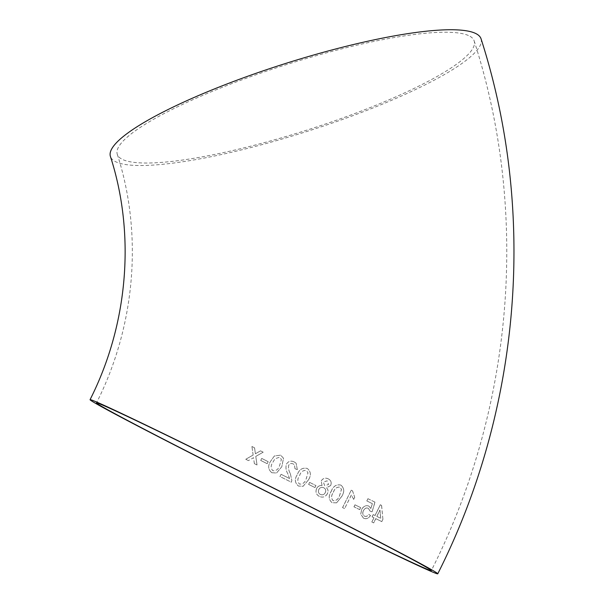 <?xml version="1.0" encoding="UTF-8"?>
<svg xmlns="http://www.w3.org/2000/svg" width="604" height="604" viewBox="0 0 604 604"><rect width="100%" height="100%" fill="white"/><g stroke="black" fill="none" stroke-linecap="round" stroke-linejoin="round"><path stroke-width="0.45" stroke-dasharray="3.02 2.27" d="M481.018 38.709A194.428 35.636 -17.6 0 1 336.632 121.532A194.428 35.636 -17.6 0 1 110.449 156.572M248.403 460.61L245.76 459.266L253.129 455.046L251.913 446.477L254.548 447.813L255.394 453.755L260.52 450.848L263.178 452.192L255.779 456.397L257.025 464.982L254.367 463.638L253.514 457.696L248.418 460.61L245.76 459.266M260.724 460.429L261.728 458.428L268.184 461.683L267.164 463.691L260.709 460.429L261.721 458.428L268.176 461.69L267.164 463.691L260.709 460.429M271.823 472.721C268.085 469.534 267.708 465.676 270.683 461.146L274.344 455.997L280.656 455.144L283.51 458.217L281.804 466.733L276.549 473.007L271.823 472.728C268.085 469.534 267.708 465.676 270.683 461.146L274.344 456.005L280.656 455.144L283.502 458.209L281.804 466.733L276.549 473.007L271.823 472.728M294.246 461.954L296.103 463.192L297.342 469.618L295.009 468.734L294.427 464.77L293.287 463.978C291.37 463.109 289.844 463.517 288.712 465.208C288.191 468.077 288.735 470.871 290.335 473.596L291.838 480.535L291.294 482.196L279.954 476.526L281.071 474.299L289.565 478.549L287.731 473.604C285.918 470.501 285.503 467.33 286.492 464.068C288.425 461.131 291.007 460.429 294.246 461.954L296.096 463.185L297.342 469.618M308.357 479.984L303.132 486.273L298.459 486.039C294.76 482.89 294.397 479.048 297.364 474.51C299.252 469.421 302.559 467.398 307.285 468.447L307.285 468.447C310.969 471.588 311.324 475.431 308.357 479.984L303.148 486.288L298.474 486.054C294.775 482.906 294.412 479.063 297.379 474.517C299.259 469.429 302.574 467.413 307.3 468.462C310.992 471.603 311.347 475.446 308.38 479.991M314.948 487.556L308.621 484.416L309.626 482.415L315.952 485.556L314.948 487.556L308.599 484.408L309.626 482.415M322.045 485.571L321.245 480.927C323.027 478.232 325.352 477.538 328.229 478.844C330.984 480.301 331.815 482.536 330.713 485.541L326.47 487.76C328.206 489.489 328.516 491.475 327.413 493.74C325.443 496.979 322.77 497.877 319.403 496.435C316.209 494.653 315.296 492.003 316.655 488.485C317.863 486.273 319.659 485.306 322.045 485.571L321.245 480.927M340.905 485.103C344.371 488.123 344.642 491.92 341.721 496.488L336.594 502.845L332.125 502.724C328.629 499.697 328.334 495.892 331.256 491.331C333.166 486.25 336.383 484.174 340.905 485.103L340.867 485.087C344.325 488.1 344.597 491.898 341.675 496.465L341.721 496.488M353.725 499.402L351.369 495.046L344.627 508.613L342.589 507.609L351.234 490.199L352.547 490.841L354.737 497.341L353.725 499.402L351.369 495.046M359.69 509.633L353.997 506.839L355.001 504.831L360.686 507.624L359.69 509.633L353.997 506.839M368.833 506.076L370.886 508.53L372.358 503.645L366.87 500.942L367.964 498.708L374.993 502.158L372.094 511.845L370.116 511.15L368.364 508.349C366.326 507.519 364.71 508.281 363.517 510.644C362.325 513.106 362.657 514.948 364.506 516.171C366.213 516.798 367.632 516.201 368.757 514.374L370.516 515.514C368.599 518.466 366.266 519.357 363.525 518.187L360.784 514.208L361.653 509.557C363.442 506.258 365.835 505.095 368.833 506.076L370.886 508.53M373.249 514.638L375.084 515.537L380.339 504.785L381.607 505.412L382.928 519.395L381.834 521.63L375.801 518.662L373.695 522.905L371.883 522.015L373.982 517.771L372.147 516.873L373.189 514.6L375.084 515.537M470.063 36.316A187.225 34.322 -17.6 0 1 474.155 40.891A187.225 34.322 -17.6 0 1 306.137 130.351A187.225 34.322 -17.6 0 1 117.312 154.39A187.225 34.322 -17.6 0 1 270.751 69.694A187.225 34.322 -17.6 0 1 470.063 36.316M375.016 515.506L380.339 504.785M380.271 504.755L381.607 505.412M381.539 505.382L382.928 519.395M382.861 519.357L381.766 521.599L375.801 518.662M375.726 518.632L373.695 522.905M373.627 522.875L371.883 522.015M371.815 521.984L373.982 517.771M373.914 517.741L372.147 516.873M372.079 516.835L373.189 514.6M376.836 516.397L379.908 510.108L380.694 518.292L376.836 516.397L379.976 510.138L380.762 518.33L376.904 516.428M370.826 508.5L372.358 503.645M372.298 503.615L366.87 500.942M366.809 500.912L367.964 498.708M367.904 498.678L374.993 502.158M374.925 502.128L372.094 511.845M372.034 511.815L370.116 511.15M370.048 511.12L368.364 508.349M368.304 508.319C366.266 507.488 364.65 508.251 363.457 510.614L363.517 510.644M363.457 510.614C362.264 513.068 362.596 514.918 364.446 516.141L364.506 516.171M364.446 516.141C366.152 516.767 367.564 516.163 368.697 514.344L368.757 514.374M368.697 514.344L370.516 515.514M370.456 515.484C368.538 518.428 366.205 519.319 363.465 518.156L363.525 518.187M363.465 518.156L360.784 514.208M360.724 514.178L361.653 509.557M361.592 509.534C363.382 506.228 365.775 505.065 368.772 506.046M353.944 506.809L355.001 504.831M354.948 504.801L360.686 507.624M360.626 507.594L359.629 509.61M351.317 495.016L344.627 508.613M344.574 508.583L342.589 507.609M342.543 507.579L351.234 490.199M351.188 490.169L352.547 490.841M352.494 490.818L354.737 497.341M354.684 497.311L353.672 499.372M341.675 496.465L336.594 502.845M336.556 502.822L332.125 502.724M332.087 502.702C328.591 499.674 328.304 495.876 331.219 491.309L331.256 491.331M331.219 491.309C333.129 486.228 336.345 484.151 340.867 485.087M333.332 492.343C334.525 488.651 336.715 486.899 339.893 487.103L341.456 489.361L339.607 495.439C338.421 499.1 336.247 500.852 333.083 500.701C331.022 498.285 331.105 495.499 333.332 492.343L333.37 492.366C334.563 488.666 336.753 486.922 339.931 487.126L341.502 489.383L339.644 495.461C338.466 499.123 336.292 500.875 333.129 500.716C331.06 498.308 331.143 495.522 333.37 492.366M321.222 480.905C322.997 478.209 325.322 477.515 328.198 478.821L328.229 478.844M328.198 478.821C330.954 480.286 331.777 482.513 330.675 485.518L330.713 485.541M330.675 485.518L326.47 487.76M326.439 487.745C328.168 489.466 328.485 491.46 327.383 493.717L327.413 493.74M327.383 493.717C325.405 496.956 322.74 497.855 319.373 496.42L319.403 496.435M319.373 496.42C316.179 494.638 315.265 491.988 316.624 488.47L316.655 488.485M316.624 488.47C317.832 486.258 319.629 485.284 322.015 485.556M324.703 485.714L323.351 482.037L327.172 480.814L328.546 484.476L324.703 485.714L323.382 482.052L327.202 480.837L328.576 484.499L324.741 485.729M320.362 494.404C318.429 493.332 317.908 491.694 318.806 489.512C319.969 487.481 321.63 486.892 323.774 487.753C325.669 488.832 326.168 490.456 325.277 492.622C324.137 494.676 322.498 495.272 320.362 494.404L320.392 494.427C318.459 493.347 317.938 491.716 318.837 489.527C319.999 487.496 321.66 486.907 323.804 487.775C325.699 488.847 326.205 490.478 325.307 492.645L325.307 492.645C324.167 494.699 322.528 495.288 320.392 494.427M309.603 482.4L315.952 485.556M315.922 485.541L314.918 487.541M299.576 475.605C300.739 471.898 302.981 470.184 306.303 470.463L307.987 472.789L306.168 478.889C305.005 482.558 302.77 484.28 299.463 484.038C297.274 481.554 297.311 478.738 299.576 475.605L299.592 475.612C300.754 471.905 302.997 470.191 306.326 470.478L308.01 472.804L306.19 478.896C305.028 482.573 302.793 484.295 299.486 484.053C297.289 481.562 297.327 478.753 299.592 475.612M297.327 469.61L295.009 468.734M294.994 468.727L294.42 464.763L293.287 463.978C291.362 463.102 289.837 463.51 288.704 465.201L288.712 465.208C288.183 468.07 288.727 470.863 290.328 473.589L290.335 473.596M290.328 473.589L291.838 480.535L291.294 482.196L279.954 476.526L281.071 474.299M281.064 474.291L289.565 478.549M289.55 478.542L287.731 473.604C285.911 470.493 285.496 467.322 286.485 464.061L286.492 464.068C288.418 461.124 291 460.422 294.239 461.947M272.91 462.256L274.933 458.821L279.675 457.16L281.388 459.508L279.577 465.609C278.421 469.285 276.171 470.992 272.827 470.72C270.607 468.206 270.637 465.382 272.91 462.256L274.926 458.829L279.675 457.16L281.396 459.508L279.577 465.616C278.421 469.293 276.171 470.992 272.827 470.72L272.827 470.72C270.607 468.206 270.63 465.39 272.91 462.256M245.775 459.266L253.129 455.046M253.144 455.054L251.913 446.477M251.936 446.477L254.548 447.813M254.571 447.821L255.394 453.755M255.409 453.755L260.52 450.848M260.535 450.848L263.193 452.192L255.779 456.397L257.04 464.982L254.367 463.638M254.382 463.638L253.521 457.696L248.418 460.61M474.155 40.891C529.64 213.038 513.657 407.723 431.324 570.576M117.312 154.39C142.891 233.454 135.711 325.45 96.497 402.906"/><path stroke-width="0.91" d="M90.056 399.682C128.448 323.85 135.447 233.816 110.449 156.572A194.428 35.636 -17.6 0 1 284.929 63.677A194.428 35.636 -17.6 0 1 481.018 38.709C537.069 212.638 520.927 409.293 437.757 573.8A194.428 3.141 26.6 0 1 304.809 510.629A194.428 3.141 26.6 0 1 90.056 399.682A194.428 3.141 26.6 0 1 265.315 483.932A194.428 3.141 26.6 0 1 437.757 573.8M303.299 509.746A187.225 3.02 26.6 0 1 96.497 402.906A187.225 3.02 26.6 0 1 244.748 473.793A187.225 3.02 26.6 0 1 426.628 567.405A187.225 3.02 26.6 0 1 431.324 570.576A187.225 3.02 26.6 0 1 303.299 509.746"/></g></svg>
